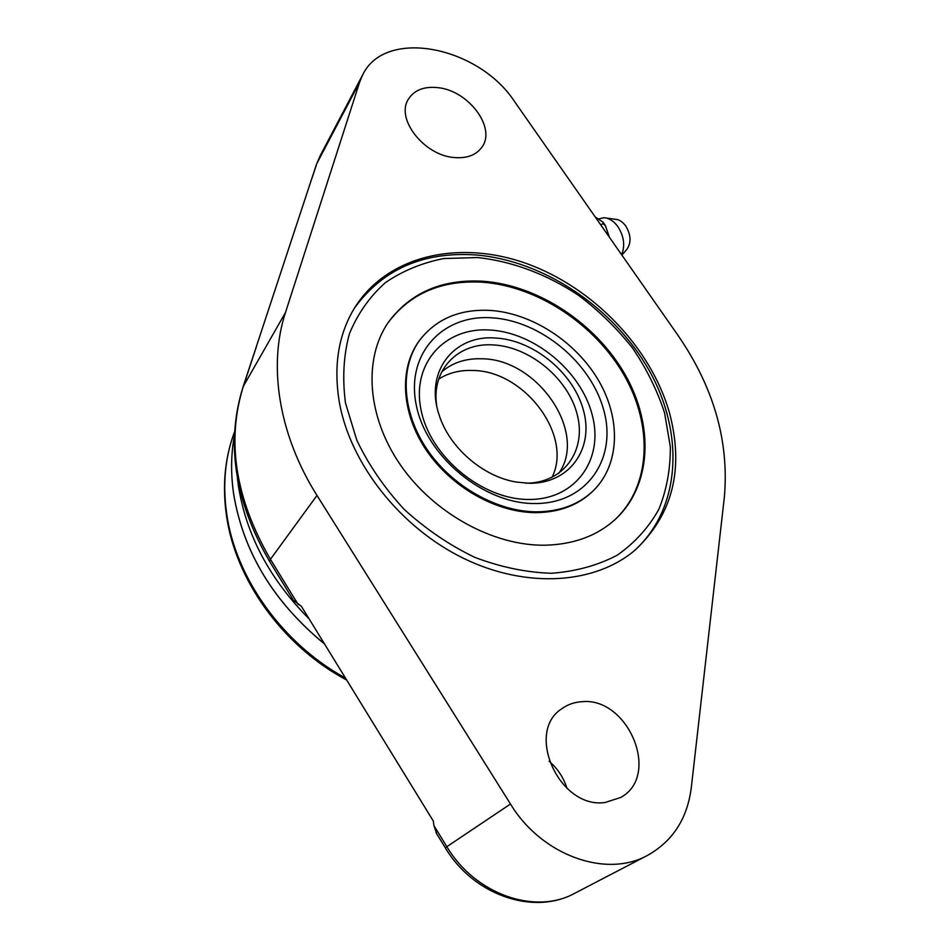 <?xml version="1.0" encoding="UTF-8"?>
<svg xmlns="http://www.w3.org/2000/svg" width="950" height="950" viewBox="0 0 950 950"><rect width="100%" height="100%" fill="white"/><g stroke="black" fill="none" stroke-linecap="round" stroke-linejoin="round"><path stroke-width="1.43" d="M677.552 334.721C713.664 386.983 729.268 441.109 724.363 497.123L691.291 787.669C687.349 818.591 672.79 841.154 647.615 855.332C606.076 878.584 541.429 855.297 510.483 804.021L316.991 495.449C278.504 434.447 268.066 365.37 285.475 312.514L359.587 82.258L362.734 74.753C385.344 27.479 478.776 46.419 514.651 101.709L677.552 334.721M581.519 701.753C627.819 696.303 661.426 775.497 620.671 797.489L605.079 802.501C559.419 809.258 524.816 732.129 561.747 708.795C567.53 704.579 574.121 702.228 581.519 701.753M437.855 87.649C468.326 90.452 496.292 127.561 482.101 146.917C476.378 155.052 467.079 158.591 454.207 157.534C424.092 155.479 395.426 118.726 408.358 99.251C414.2 90.084 424.032 86.212 437.855 87.649M669.536 413.036C684.214 468.754 672.814 514.366 635.348 549.896C595.674 583.929 527.345 589.178 464.075 558.588C400.853 528.034 350.538 464.36 339.423 402.741C333.189 365.548 338.521 333.486 355.419 306.541C388.835 254.6 460.418 239.661 526.858 263.661C593.418 287.743 651.011 347.605 669.536 413.036M242.939 387.232L316.481 164.35L319.972 156.156L362.734 74.753M436.751 833.851L433.901 825.574L433.307 821.038L301.411 606.337L293.408 600.258M309.13 618.889C269.871 579.393 246.311 535.194 238.462 486.293L237.429 478.23M551.926 477.482C573.372 435.729 524.566 370.761 472.851 370.464C459.942 369.978 448.566 372.839 438.734 379.074M558.541 473.611C588.311 433.176 537.902 359.1 482.137 358.791C465.987 358.186 452.497 362.579 441.643 371.984M525.778 483.17C563.718 483.348 586.791 450.454 577.196 414.461C568.136 378.468 529.72 346.631 493.169 344.921C458.102 342.416 431.074 369.835 436.739 405.769M495.389 338.022C533.852 339.91 574.239 373.457 583.727 411.326C593.786 449.172 569.394 483.74 529.328 483.289L516.396 482.077C482.885 476.686 449.124 447.343 439.114 414.901C424.341 371.949 453.851 334.626 495.389 338.022M489.713 330.006C444.885 327.026 411.267 363.304 421.064 410.032C430.16 456.736 482.386 499.914 529.102 499.463C575.985 499.724 604.081 459.076 592.278 415.126C581.127 371.141 534.434 332.334 489.713 330.006M491.696 317.799C540.609 320.554 591.589 362.924 603.974 410.994C617.061 459.016 586.625 503.726 535.147 503.536C483.835 504.117 426.194 456.475 416.278 405.139C405.603 353.78 442.676 314.331 491.696 317.799M419.544 340.385C436.121 318.951 459.586 308.952 489.963 310.389C531.774 313.013 575.938 341.751 598.583 380.522C621.217 419.247 619.922 465.096 592.907 491.103C578.562 504.593 559.966 511.504 537.082 511.836C497.372 511.967 452.069 486.483 426.989 449.291C401.874 412.074 399.641 367.852 419.544 340.385L418.867 341.335C398.964 368.802 401.185 413.001 426.277 450.169C451.321 487.338 496.589 512.786 536.275 512.644C559.122 512.311 577.719 505.4 592.064 491.91L592.907 491.103M387.766 323.142C409.842 293.538 441.406 279.894 482.434 282.209C537.439 286.176 594.831 324.176 624.055 375.072C653.244 425.897 651.118 486.293 614.413 520.173M483.146 281.248C441.833 278.908 410.151 292.707 388.087 322.656C363.316 358.946 367.032 416.646 400.473 465.013C433.853 513.368 493.359 545.953 544.896 545.217C573.301 544.528 596.624 536.049 614.84 519.781C651.89 486.044 654.241 425.505 625.064 374.502C595.852 323.416 538.306 285.238 483.146 281.248M549.148 761.283C557.662 768.597 563.623 777.658 567.043 788.476M595.258 217.016L602.977 222.146L603.179 223.749L600.638 224.699M603.179 223.749L605.459 225.72L609.342 237.167M621.597 254.683C625.266 245.824 624.055 236.514 617.975 226.753C613.748 220.982 608.998 217.977 603.737 217.74L598.512 218.999M606.575 218.108L614.982 219.224C618.972 219.402 622.559 221.671 625.741 226.005C631.014 234.876 631.406 242.642 626.917 249.304L621.87 255.087M359.587 82.258L316.861 163.483L312.146 177.781M285.475 312.514L243.378 386.223L256.441 346.619M243.022 387.006L243.378 386.223C226.231 440.8 235.244 498.501 270.418 559.301L269.61 561.474C234.484 500.923 225.625 442.759 243.022 387.006M298.217 604.58L270.418 559.301L316.991 495.449M510.483 804.021L446.856 846.688C474.941 894.247 535.135 915.361 574.833 893.226C533.366 916.085 472.922 894.734 445.301 847.768L446.856 846.688L433.901 825.574M324.579 644.041C273.6 602.122 243.283 552.116 233.641 494.012C230.684 473.67 230.945 454.183 234.401 435.563C230.957 454.195 230.708 473.658 233.664 493.964C243.295 552.021 273.576 602.003 324.508 643.922M234.579 431.799L233.866 433.663C225.055 458.102 222.632 484.654 226.611 513.321C235.315 577.374 282.399 643.684 345.503 678.11M477.601 257.545C512.418 261.262 547.39 274.502 578.871 295.569C599.07 310.887 616.977 328.403 632.581 348.116C646.558 368.754 657.222 390.343 664.572 412.882L670.308 446.595C670.546 468.861 666.722 489.761 658.861 509.283C648.672 527.559 634.79 542.866 617.203 555.204C597.74 565.428 575.831 571.449 551.463 573.278C526.193 572.47 500.567 567.138 474.572 557.27C449.053 544.908 425.553 528.901 404.082 509.259C384.418 487.968 368.659 464.954 356.808 440.218L345.468 402.931C342.249 378.207 343.579 355.074 349.493 333.521C357.853 313.429 369.847 296.447 385.474 282.577C402.788 270.774 422.239 262.77 443.828 258.543L477.601 257.545M319.972 156.156L316.481 164.35M269.61 561.474L293.906 601.077M445.301 847.768L436.014 832.651M574.833 893.226L647.615 855.332M346.714 680.069C282.957 646.249 235.172 579.868 226.338 514.651C222.336 485.699 224.853 458.707 233.866 433.663M354.374 308.216C382.731 269.266 423.106 251.501 475.511 254.933M633.828 551.166C681.304 508.749 684.511 433.295 649.266 370.619C613.938 307.764 544.112 260.585 475.867 254.956M605.008 225.019L603.286 222.561"/></g></svg>
